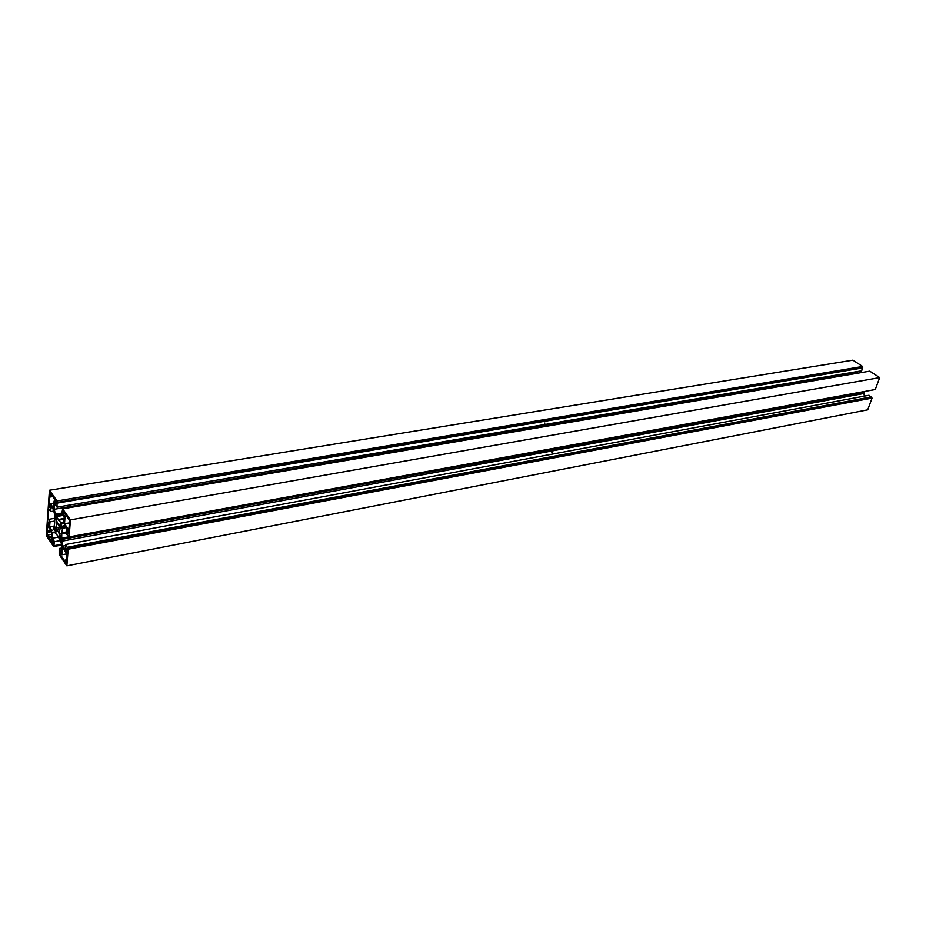 <?xml version="1.0" encoding="UTF-8"?>
<svg xmlns="http://www.w3.org/2000/svg" width="926" height="926" viewBox="0 0 926 926"><rect width="100%" height="100%" fill="white"/><g stroke="black" fill="none" stroke-linecap="round" stroke-linejoin="round"><path stroke-width="1.39" d="M61.787 533.781L61.625 541.224L62.748 546.132L65.237 549.755L65.642 544.534L68.154 549.187L66.857 565.855L59.206 554.616L59.206 548.505L61.579 551.977L61.984 546.606L60.861 541.698L57.562 535.529L54.113 531.918L52.574 532.913L52.192 538.261L54.53 541.675L53.72 546.572L46.3 535.668L49.437 490.236L57.03 500.931L57.03 507.193L54.657 503.813L54.264 509.288L55.386 514.173L58.685 520.296L62.192 523.896L63.778 522.843L64.195 517.356L61.776 513.918L62.632 508.837L70.445 519.868L69.114 536.93L66.441 534.117L66.846 528.839L64.334 525.25L62.748 526.281L61.787 533.781L66.533 532.925M48.418 519.393L48.661 508.64L50.71 511.569L51.069 506.325L53.511 509.809L54.634 514.682L54.669 522.97L53.569 529.556L52.03 530.563L49.622 527.056L49.981 521.882L47.967 518.734L48.418 519.393L54.761 518.282M60.213 527.936L59.449 531.802L60.676 539.025L58.685 532.288L57.088 529.973L56.104 531.952L54.611 530.228L55.236 527.125L56.544 527.6L56.799 524.07L55.572 516.858L57.551 523.572L59.16 525.875L60.167 523.873L60.746 524.266L61.683 525.598L61.533 527.646L61.035 528.746L60.213 527.936L61.521 527.704M66.267 563.321L60.121 554.304L60.294 552.046L62.146 554.755L62.679 547.706L65.943 552.463L66.255 548.412L67.309 549.94L66.267 563.321M69.612 520.412L68.547 534.105L67.482 532.589L67.795 528.468L64.496 523.769L65.04 516.546L63.153 513.872L63.338 511.546L69.612 520.412M47.076 535.159L47.99 521.928L49.009 523.398L48.731 527.403L51.891 532.01L51.393 539.013L53.199 541.664L53.037 543.909L47.076 535.159L51.717 534.325M50.016 492.736L56.104 501.336L55.942 503.651L54.09 501.047L53.581 508.212L50.386 503.663L50.097 507.737L49.078 506.279L50.016 492.736M61.602 532.936L66.603 532.033M61.868 532.763L66.614 531.906M62.632 508.837L869.769 371.129L879.7 377.6L875.267 389.499L69.114 536.93M857.464 373.224L857.696 371.465M57.03 507.193L861.712 370.782L862.627 366.476L852.892 360.145L49.437 490.236M68.154 549.187L872.072 398.087L867.708 409.813L66.857 565.855M872.072 398.087L869.028 395.263L65.642 544.534M864.305 396.143L863.773 391.605M62.204 528.329L66.012 527.646M61.463 538.203L69.033 536.814M62.609 528.063L65.896 527.473M62.748 526.281L64.808 525.922M68.327 536.825L68.964 536.71M70.445 519.868L879.7 377.6M57.03 500.931L862.627 366.476M56.914 502.482L862.233 367.553M57.331 503.073L862.766 367.9M54.264 509.288L857.279 372.611M55.386 514.173L61.845 513.062M56.185 515.319L62.054 514.3M56.474 516.581L62.875 515.469M58.488 519.451L64.114 518.467M58.951 520.111L64.056 519.22M61.382 522.739L63.825 522.299M53.72 546.572L61.637 545.101M59.206 548.505L61.88 548.007M52.574 532.913L54.553 532.554M52.192 538.261L58.292 537.149M54.53 541.675L60.132 540.645M54.24 545.68L61.463 544.338M67.448 548.169L871.181 397.485M67.517 547.254L871.412 396.849M62.748 546.132L65.561 545.611M61.625 541.224L863.541 393.585M61.753 539.464L863.993 392.346M49.981 521.882L54.553 521.072M50.71 511.569L53.801 511.036M49.622 527.056L54.183 526.246M59.658 525.551L61.429 525.239M59.16 525.875L61.579 525.447M56.44 522.519L57.273 522.368M56.799 524.07L58.037 523.85M56.544 527.6L61.602 526.697M56.046 527.924L61.579 526.94M54.611 530.228L59.796 529.302M57.088 529.973L59.808 529.487M58.685 532.288L59.53 532.137M59.044 533.839L60.074 533.654M64.994 561.445L66.441 561.156M65.943 552.463L67.135 552.232M62.146 554.755L67.008 553.829M60.121 554.304L61.637 554.014M64.693 560.172L66.325 559.86M63.153 513.872L64.785 513.594M65.04 516.546L66.672 516.257M64.496 523.769L69.415 522.889M67.795 528.468L68.999 528.26M67.482 532.589L68.674 532.369M47.261 532.427L51.636 531.64M48.696 536.71L51.59 536.189M48.974 537.948L51.497 537.497M47.365 530.934L50.733 530.332M47.654 532.172L51.52 531.478M49.819 495.56L51.451 495.294M50.108 496.811L52.608 496.405M49.715 497.1L52.747 496.602M49.078 506.279L50.212 506.082M50.386 503.663L53.951 503.061M54.09 501.047L55.71 500.769M544.858 423.02L543.932 426.724M553.077 453.242L548.458 449.26M61.556 527.322L58.118 527.936M55.421 518.896L56.764 518.664M54.75 528.214L61.579 526.998M55.525 531.559L56.509 531.385M59.75 537.682L60.792 537.497"/></g></svg>
